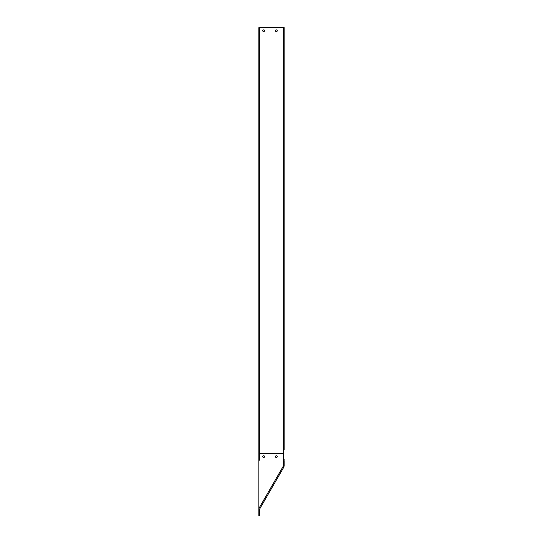 <?xml version="1.0" encoding="UTF-8"?>
<svg xmlns="http://www.w3.org/2000/svg" width="543" height="543" viewBox="0 0 543 543"><rect width="100%" height="100%" fill="white"/><g stroke="black" fill="none" stroke-linecap="round" stroke-linejoin="round"><path stroke-width="0.81" d="M277.249 30.747A0.889 0.889 180 0 1 276.36 31.637A0.889 0.889 180 0 1 275.471 30.747A0.889 0.889 180 0 1 276.36 29.858A0.889 0.889 180 0 1 277.249 30.747A0.889 0.889 -0 0 0 276.36 29.858A0.889 0.889 -0 0 0 275.471 30.747A0.889 0.889 180 0 1 276.36 29.858A0.889 0.889 180 0 1 277.249 30.747A0.889 0.889 0 0 0 276.36 29.858A0.889 0.889 0 0 0 275.471 30.747M264.543 30.747A0.889 0.889 180 0 1 263.654 31.637A0.889 0.889 180 0 1 262.764 30.747A0.889 0.889 180 0 1 263.654 29.858A0.889 0.889 180 0 1 264.543 30.747A0.889 0.889 -0 0 0 263.654 29.858A0.889 0.889 -0 0 0 262.764 30.747A0.889 0.889 180 0 1 263.654 29.858A0.889 0.889 180 0 1 264.543 30.747A0.889 0.889 0 0 0 263.654 29.858A0.889 0.889 0 0 0 262.764 30.747M264.543 456.629A0.889 0.889 180 0 1 263.654 457.518A0.889 0.889 180 0 1 262.764 456.629A0.889 0.889 180 0 1 263.654 455.74A0.889 0.889 180 0 1 264.543 456.629A0.889 0.889 -0 0 0 263.654 455.74A0.889 0.889 -0 0 0 262.764 456.629A0.889 0.889 180 0 0 263.654 457.518A0.889 0.889 180 0 0 264.543 456.629M277.249 456.629A0.889 0.889 180 0 1 276.36 457.518A0.889 0.889 180 0 1 275.471 456.629A0.889 0.889 180 0 1 276.36 455.74A0.889 0.889 180 0 1 277.249 456.629A0.889 0.889 -0 0 0 276.36 455.74A0.889 0.889 -0 0 0 275.471 456.629A0.889 0.889 180 0 0 276.36 457.518A0.889 0.889 180 0 0 277.249 456.629M259.405 27.72L259.418 27.15L283.582 27.15A0.57 0.57 180 0 1 284.152 27.72L284.152 449.747M258.848 27.72L259.418 27.15L283.582 27.15L283.622 27.72M284.152 424.334L284.152 397.435M284.152 37.63L284.152 27.72L283.582 27.72L283.582 459.656L284.152 459.656L283.249 460.226M259.697 459.697L258.848 459.697L259.378 459.697L258.848 459.697L258.848 458.849L259.378 458.849L259.418 459.697L259.418 27.679L283.582 27.72M284.152 466.003L283.622 466.43L284.152 466.003L284.152 460.797A0.57 0.57 180 0 0 283.582 460.226A0.57 0.57 180 0 0 284.152 459.656L283.249 459.697M259.418 27.679L259.378 28.528L258.848 28.528L258.848 27.679L259.378 27.679L258.848 27.679M258.848 458.849L258.848 28.528M259.378 458.849L259.378 28.528M258.848 459.656L259.418 460.226L259.405 459.656M283.622 466.43L283.249 466.24L283.249 454.376A0.848 0.848 0 0 0 282.408 453.527L259.697 453.527L259.697 459.88L258.848 459.88L258.848 509.178L259.384 509.483L258.848 508.506L259.208 509.388M259.378 515.002L259.378 515.85L258.848 515.85L258.848 515.002L259.378 515.002L259.384 509.49L284.077 466.715L259.378 509.51L258.848 509.51A0.57 0.57 180 0 1 258.923 509.219L258.923 509.219M258.848 508.506L283.249 466.233L284.077 466.715L259.384 509.49M283.622 466.003L283.622 460.797L283.249 460.756M258.848 515.002L258.848 509.51M258.848 515.85L259.378 515.85"/></g></svg>
